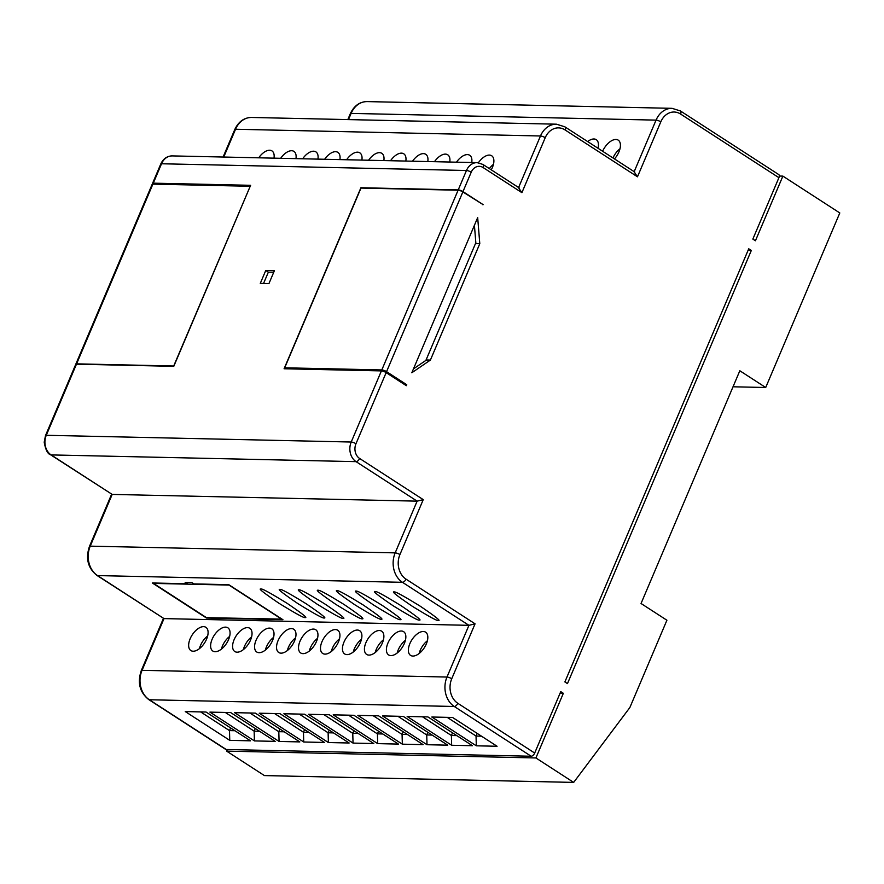 <?xml version="1.0" encoding="UTF-8"?>
<svg xmlns="http://www.w3.org/2000/svg" width="884" height="884" viewBox="0 0 884 884"><rect width="100%" height="100%" fill="white"/><g stroke="black" fill="none" stroke-linecap="round" stroke-linejoin="round"><path stroke-width="1.33" d="M304.98 617.496C308.196 618.347 302.273 613.64 287.189 603.374C270.482 593.065 261.774 588.302 261.056 589.064C257.841 588.214 263.775 592.921 278.847 603.186C295.554 613.485 304.262 618.259 304.98 617.496L305.356 617.341M324.008 617.916C327.235 618.767 321.301 614.06 306.218 603.794C289.521 593.484 280.803 588.722 280.084 589.484C276.869 588.634 282.803 593.341 297.886 603.606C314.582 613.905 323.29 618.678 324.008 617.916L324.384 617.772M343.047 618.336C346.263 619.187 340.329 614.479 325.246 604.214C308.549 593.904 299.842 589.142 299.123 589.904C295.897 589.053 301.831 593.761 316.914 604.026C333.611 614.325 342.329 619.098 343.047 618.336L343.423 618.192M362.075 618.756C365.291 619.607 359.357 614.899 344.285 604.634C327.577 594.324 318.87 589.562 318.152 590.324C314.936 589.473 320.859 594.181 335.942 604.446C352.65 614.745 361.357 619.518 362.075 618.756L362.451 618.612M381.103 619.176C384.33 620.027 378.396 615.319 363.313 605.054C346.616 594.744 337.898 589.982 337.18 590.744C333.964 589.893 339.898 594.601 354.981 604.866C371.678 615.165 380.385 619.938 381.103 619.176L381.479 619.032M400.143 619.596C403.358 620.446 397.424 615.739 382.341 605.474C365.644 595.175 356.937 590.401 356.208 591.164C352.992 590.313 358.926 595.02 374.009 605.286C390.706 615.584 399.413 620.358 400.143 619.596L400.518 619.452M419.171 620.015C422.386 620.866 416.452 616.159 401.369 605.894C384.673 595.595 375.965 590.821 375.247 591.584C372.031 590.733 377.954 595.44 393.037 605.706C409.745 616.004 418.452 620.778 419.171 620.015L419.546 619.872M438.199 620.435C441.425 621.286 435.492 616.579 420.408 606.314C403.712 596.015 394.993 591.241 394.275 592.004C391.059 591.153 396.993 595.86 412.077 606.126C428.773 616.424 437.481 621.198 438.199 620.435L438.574 620.292M458.1 190.215A3.635 0.961 23 0 1 462.851 191.938L386.562 371.656A3.635 0.961 -157 0 0 381.811 369.932L458.1 190.215L360.992 188.071L284.703 367.799L286.272 368.805M404.762 384.673L406.739 384.717L386.562 371.656M284.703 367.799L381.811 369.932M462.851 191.938L483.172 204.668L462.984 191.607A3.635 0.961 -157 0 0 458.232 189.894L360.915 187.739L284.084 368.761L381.402 370.904A3.635 0.961 23 0 1 386.153 372.628L355.965 443.746A10.917 8.785 91.3 0 0 359.611 458.464L423.248 499.637L417.126 501.151L112.191 494.421L50.532 454.741A3.635 1.934 122.9 0 0 51.139 454.917L112.191 494.421L90.234 546.146L395.17 552.876L417.126 501.151L356.075 461.647L51.139 454.917A14.564 11.713 91.3 0 1 46.277 435.293L351.213 442.022L381.402 370.904M477.68 217.597L411.822 372.761L430.397 360.064L479.791 243.697L477.68 217.597M76.599 363.854A3.635 0.961 -157 0 0 75.836 364.109L152.125 184.38A3.635 0.961 23 0 1 152.888 184.126L76.599 363.854L173.706 365.998L250.161 186.38M249.995 186.27L152.888 184.126A3.635 0.961 -157 0 1 152.534 183.408A3.635 0.961 -157 0 1 153.297 183.165L250.625 185.308L173.783 366.33L76.466 364.175L46.277 435.293A3.635 0.961 -157 0 0 45.515 435.547L44.2 442.21C45.592 449.823 47.703 454 50.532 454.741M748.052 250.393L751.323 250.459L567.462 683.608L564.876 681.94L748.737 248.791L751.323 250.459M778.914 177.673L680.603 114.058A3.635 1.934 122.9 0 0 680.415 110.953L778.738 174.568A3.635 1.934 122.9 0 1 778.914 177.673L752.848 239.089L755.433 240.768L782.881 176.115L779.312 176.038M560.08 693.233L563.34 693.31L535.903 757.953L226.635 751.135L227.321 749.533M782.881 176.115L839.8 212.956L765.71 387.501L733.035 386.783M765.71 387.501L739.831 370.761L641.044 603.496L666.912 620.236L629.872 707.52L573.672 782.406L264.415 775.577L226.635 751.135M573.672 782.406L535.903 757.953M386.153 372.628L406.331 385.689L406.739 384.717M563.34 693.31L560.754 691.631L534.687 753.046A3.635 1.934 122.9 0 1 531.151 756.24L226.216 749.499A3.635 1.934 122.9 0 1 225.608 749.334L148.733 699.576A3.635 1.934 122.9 0 0 149.341 699.752L226.216 749.499M493.449 164.358A13.835 7.37 -57.1 0 0 489.338 168.601M598.026 148.258A13.835 7.37 -57.1 0 0 598.004 148.269A13.835 7.37 -57.1 0 0 596.258 139.65A13.835 7.37 -57.1 0 0 593.949 138.976A13.835 7.37 -57.1 0 0 587.661 141.573M620.004 148.744A13.835 7.37 -57.1 0 0 612.977 157.96M317.522 638.347A13.835 7.37 -57.1 0 0 309.301 651.066M295.554 637.861A13.835 7.37 -57.1 0 0 287.322 650.58M273.576 637.375A13.835 7.37 -57.1 0 0 265.355 650.094M251.608 636.889A13.835 7.37 -57.1 0 0 243.376 649.607M229.63 636.403A13.835 7.37 -57.1 0 0 221.409 649.121M207.663 635.928A13.835 7.37 -57.1 0 0 199.43 648.635M339.5 638.834A13.835 7.37 -57.1 0 0 331.268 651.552M361.468 639.32A13.835 7.37 -57.1 0 0 353.246 652.038M383.446 639.806A13.835 7.37 -57.1 0 0 375.214 652.514M405.413 640.292A13.835 7.37 -57.1 0 0 397.181 653M427.392 640.767A13.835 7.37 -57.1 0 0 419.16 653.486M491.261 169.838A13.835 7.37 -57.1 0 0 491.67 155.75A13.835 7.37 -57.1 0 0 489.371 155.087A13.835 7.37 -57.1 0 0 478.399 162.733M471.747 162.512A13.835 7.37 -57.1 0 0 469.702 155.264A13.835 7.37 -57.1 0 0 467.404 154.601A13.835 7.37 -57.1 0 0 456.476 162.181M449.779 162.026A13.835 7.37 -57.1 0 0 447.724 154.788A13.835 7.37 -57.1 0 0 445.425 154.114A13.835 7.37 -57.1 0 0 434.497 161.695M427.801 161.54A13.835 7.37 -57.1 0 0 425.757 154.302A13.835 7.37 -57.1 0 0 423.458 153.628A13.835 7.37 -57.1 0 0 412.53 161.208M405.833 161.065A13.835 7.37 -57.1 0 0 403.778 153.816A13.835 7.37 -57.1 0 0 401.48 153.142A13.835 7.37 -57.1 0 0 390.551 160.722M273.996 158.148A13.835 7.37 -57.1 0 0 271.952 150.899A13.835 7.37 -57.1 0 0 269.642 150.236A13.835 7.37 -57.1 0 0 258.714 157.816M295.963 158.634A13.835 7.37 -57.1 0 0 293.919 151.385A13.835 7.37 -57.1 0 0 291.621 150.722A13.835 7.37 -57.1 0 0 280.692 158.302M317.942 159.12A13.835 7.37 -57.1 0 0 315.886 151.871A13.835 7.37 -57.1 0 0 313.588 151.208A13.835 7.37 -57.1 0 0 302.659 158.777M339.909 159.606A13.835 7.37 -57.1 0 0 337.865 152.357A13.835 7.37 -57.1 0 0 335.566 151.694A13.835 7.37 -57.1 0 0 324.638 159.264M361.887 160.092A13.835 7.37 -57.1 0 0 359.832 152.844A13.835 7.37 -57.1 0 0 357.534 152.17A13.835 7.37 -57.1 0 0 346.605 159.75M383.855 160.579A13.835 7.37 -57.1 0 0 381.811 153.33A13.835 7.37 -57.1 0 0 379.512 152.656A13.835 7.37 -57.1 0 0 368.584 160.236M614.468 158.921A13.835 7.37 -57.1 0 0 618.225 140.136A13.835 7.37 -57.1 0 0 615.927 139.462A13.835 7.37 -57.1 0 0 602.623 151.263M412.883 656.061A13.835 7.37 -57.1 0 0 425.392 645.895A13.835 7.37 -57.1 0 0 425.613 632.171A13.835 7.37 -57.1 0 0 423.314 631.496A13.835 7.37 -57.1 0 0 410.806 641.662A13.835 7.37 -57.1 0 0 410.585 655.398A13.835 7.37 -57.1 0 0 412.883 656.061M390.916 655.585A13.835 7.37 -57.1 0 0 403.413 645.419A13.835 7.37 -57.1 0 0 403.645 631.684A13.835 7.37 -57.1 0 0 401.336 631.01A13.835 7.37 -57.1 0 0 388.838 641.176A13.835 7.37 -57.1 0 0 388.606 654.911A13.835 7.37 -57.1 0 0 390.916 655.585M368.937 655.099A13.835 7.37 -57.1 0 0 381.446 644.933A13.835 7.37 -57.1 0 0 381.667 631.198A13.835 7.37 -57.1 0 0 379.369 630.524A13.835 7.37 -57.1 0 0 366.86 640.69A13.835 7.37 -57.1 0 0 366.639 654.425A13.835 7.37 -57.1 0 0 368.937 655.099M346.97 654.613A13.835 7.37 -57.1 0 0 359.468 644.447A13.835 7.37 -57.1 0 0 359.7 630.712A13.835 7.37 -57.1 0 0 357.39 630.049A13.835 7.37 -57.1 0 0 344.893 640.204A13.835 7.37 -57.1 0 0 344.661 653.939A13.835 7.37 -57.1 0 0 346.97 654.613M324.992 654.127A13.835 7.37 -57.1 0 0 337.5 643.961A13.835 7.37 -57.1 0 0 337.721 630.226A13.835 7.37 -57.1 0 0 335.423 629.563A13.835 7.37 -57.1 0 0 322.914 639.729A13.835 7.37 -57.1 0 0 322.693 653.453A13.835 7.37 -57.1 0 0 324.992 654.127M193.154 651.221A13.835 7.37 -57.1 0 0 205.663 641.055A13.835 7.37 -57.1 0 0 205.884 627.32A13.835 7.37 -57.1 0 0 203.585 626.645A13.835 7.37 -57.1 0 0 191.077 636.811A13.835 7.37 -57.1 0 0 190.856 650.547A13.835 7.37 -57.1 0 0 193.154 651.221M215.132 651.696A13.835 7.37 -57.1 0 0 227.641 641.53A13.835 7.37 -57.1 0 0 227.862 627.806A13.835 7.37 -57.1 0 0 225.553 627.132A13.835 7.37 -57.1 0 0 213.055 637.298A13.835 7.37 -57.1 0 0 212.823 651.033A13.835 7.37 -57.1 0 0 215.132 651.696M237.1 652.182A13.835 7.37 -57.1 0 0 249.608 642.016A13.835 7.37 -57.1 0 0 249.829 628.292A13.835 7.37 -57.1 0 0 247.531 627.618A13.835 7.37 -57.1 0 0 235.022 637.784A13.835 7.37 -57.1 0 0 234.801 651.519A13.835 7.37 -57.1 0 0 237.1 652.182M259.078 652.668A13.835 7.37 -57.1 0 0 271.587 642.502A13.835 7.37 -57.1 0 0 271.808 628.767A13.835 7.37 -57.1 0 0 269.498 628.104A13.835 7.37 -57.1 0 0 257.001 638.27A13.835 7.37 -57.1 0 0 256.769 652.005A13.835 7.37 -57.1 0 0 259.078 652.668M281.046 653.154A13.835 7.37 -57.1 0 0 293.554 642.988A13.835 7.37 -57.1 0 0 293.775 629.253A13.835 7.37 -57.1 0 0 291.477 628.59A13.835 7.37 -57.1 0 0 278.968 638.756A13.835 7.37 -57.1 0 0 278.747 652.491A13.835 7.37 -57.1 0 0 281.046 653.154M303.024 653.641A13.835 7.37 -57.1 0 0 315.522 643.475A13.835 7.37 -57.1 0 0 315.754 629.74A13.835 7.37 -57.1 0 0 313.444 629.076A13.835 7.37 -57.1 0 0 300.947 639.242A13.835 7.37 -57.1 0 0 300.715 652.967A13.835 7.37 -57.1 0 0 303.024 653.641M265.764 270.471L260.283 283.399L268.935 283.598L274.416 270.659L265.764 270.471L268.36 272.15L263.543 283.477M187.143 583.749L152.313 582.976L206.469 618.026L282.935 619.717L228.768 584.667L193.939 583.904L191.972 582.622L185.176 582.479L187.143 583.749L187.662 582.534M423.248 499.637L399.922 554.588A18.199 14.641 91.3 0 0 405.999 579.13L475.062 623.817L468.94 625.331L164.004 618.601L96.92 575.407A3.635 1.934 122.9 0 0 97.527 575.583L164.004 618.601L142.048 670.315L446.984 677.045L468.94 625.331L402.463 582.313L97.527 575.583A21.846 17.57 91.3 0 1 90.234 546.146A3.635 0.961 -157 0 0 89.472 546.389C85.416 558.478 87.903 568.147 96.92 575.407M206.027 712.029L250.526 740.825L229.763 740.361L185.264 711.565L206.027 712.029M230.68 712.57L275.178 741.367L254.415 740.914L209.917 712.117L230.68 712.57M255.332 713.112L299.831 741.908L279.079 741.455L234.569 712.659L255.332 713.112M303.731 741.996L259.222 713.2L279.985 713.664L324.494 742.461L303.731 741.996L303.455 732.228L308.881 732.35M304.637 714.206L349.147 743.002L328.384 742.538L283.886 713.742L304.637 714.206M329.301 714.747L373.799 743.543L353.036 743.09L308.538 714.294L329.301 714.747M353.954 715.289L398.452 744.085L377.689 743.632L333.191 714.836L353.954 715.289M378.606 715.841L423.104 744.637L402.342 744.173L357.843 715.377L378.606 715.841M382.496 715.918L403.259 716.383L447.757 745.179L427.005 744.715L382.496 715.918M427.911 716.924L472.421 745.72L451.658 745.267L407.148 716.471L427.911 716.924M452.564 717.465L497.073 746.262L476.31 745.809L431.812 717.012L452.564 717.465M45.515 435.547L75.704 364.429A3.635 0.961 23 0 1 76.466 364.175M518.532 187.706L521.903 192.657L483.095 167.54A10.917 8.785 91.3 0 0 471.216 172.214L462.984 191.607M634.093 171.839L637.474 176.8L565.031 129.915A18.199 14.641 91.3 0 0 545.229 137.705L521.903 192.657M413.458 368.893L426.508 359.976L430.397 360.064M479.791 243.697L475.901 243.608L474.421 225.287M483.172 204.668L482.509 204.657M425.889 360.396L475.835 242.746M447.16 717.344L476.045 736.041L481.46 736.162M477.172 733.389L476.045 736.041L476.31 745.809M422.508 716.802L451.381 735.499L456.807 735.621M452.52 732.847L451.392 735.499L451.658 745.267M397.855 716.261L426.729 734.958L432.143 735.068M427.856 732.295L426.74 734.947L427.005 744.715M373.203 715.72L402.076 734.405L407.491 734.527M403.203 731.753L402.076 734.405L402.342 744.173M348.55 715.178L377.424 733.864L382.838 733.985M378.551 731.212L377.424 733.864L377.689 743.632M323.887 714.626L352.771 733.322L358.186 733.444M353.898 730.67L352.771 733.322L353.036 743.09M299.234 714.084L328.119 732.781L333.533 732.902M329.246 730.118L328.119 732.77L328.384 742.538M274.581 713.543L303.455 732.228M304.593 729.576L303.466 732.228M249.929 713.001L278.803 731.687L284.217 731.808M279.93 729.035L278.814 731.687L279.079 741.455M225.276 712.449L254.15 731.145L259.565 731.267M255.277 728.493L254.15 731.145L254.415 740.914M200.624 711.907L229.497 730.604L234.912 730.725M230.625 727.941L229.497 730.593M229.763 740.361L229.497 730.604M281.897 619.319L228.967 585.064L153.562 583.407L206.491 617.662L281.985 619.109M273.742 272.261L268.36 272.15M680.603 114.058A18.199 14.641 91.3 0 0 660.801 121.848L637.474 176.8M475.062 623.817L451.735 678.768A18.199 14.641 91.3 0 0 457.813 703.299L534.687 753.046M634.171 171.673L656.05 120.125L351.114 113.395L348.484 119.605M518.599 187.53L540.478 135.981L235.542 129.252L223.751 157.043M458.232 189.894L466.465 170.49L161.529 163.761L153.297 183.165M531.151 756.24L454.277 706.482L149.341 699.752A21.846 17.57 91.3 0 1 142.048 670.315A3.635 0.961 -157 0 0 141.285 670.569C137.23 682.658 139.716 692.327 148.733 699.576M457.813 703.299A3.635 1.934 122.9 0 1 454.277 706.482A21.846 17.57 -88.7 0 1 446.984 677.045A3.635 0.961 -157 0 1 451.735 678.768M405.999 579.13A3.635 1.934 122.9 0 1 402.463 582.313A21.846 17.57 -88.7 0 1 395.17 552.876A3.635 0.961 -157 0 1 399.922 554.588M545.229 137.705A3.635 0.961 23 0 0 540.478 135.981A21.846 17.57 -88.7 0 1 556.489 124.191L251.553 117.462A21.846 17.57 91.3 0 0 235.542 129.252A3.635 0.961 23 0 0 234.779 129.506L223.1 157.032M660.801 121.848A3.635 0.961 23 0 0 656.05 120.125A21.846 17.57 -88.7 0 1 672.061 108.334L367.125 101.594A21.846 17.57 91.3 0 0 351.114 113.395A3.635 0.961 23 0 0 350.351 113.638L347.832 119.583M471.216 172.214A3.635 0.961 23 0 0 466.465 170.49A14.564 11.713 -88.7 0 1 477.139 162.634L172.203 155.904A14.564 11.713 91.3 0 0 161.529 163.761A3.635 0.961 23 0 0 160.766 164.015L152.534 183.408M359.611 458.464A3.635 1.934 122.9 0 1 356.075 461.647A14.564 11.713 -88.7 0 1 351.213 442.022A3.635 0.961 -157 0 1 355.965 443.746M477.139 162.634L482.907 164.435A3.635 1.934 122.9 0 1 483.095 167.54M556.489 124.191L564.843 126.81A3.635 1.934 122.9 0 1 565.031 129.915M111.594 494.255L89.472 546.389M163.407 618.435L141.285 670.569M160.766 164.015C163.22 158.755 167.021 156.048 172.203 155.904M234.779 129.506C238.536 121.594 244.128 117.583 251.553 117.462M350.351 113.638C354.108 105.737 359.7 101.726 367.125 101.594M482.907 164.435L519.262 187.96M564.843 126.81L634.834 172.104M680.415 110.953L672.061 108.334"/></g></svg>
